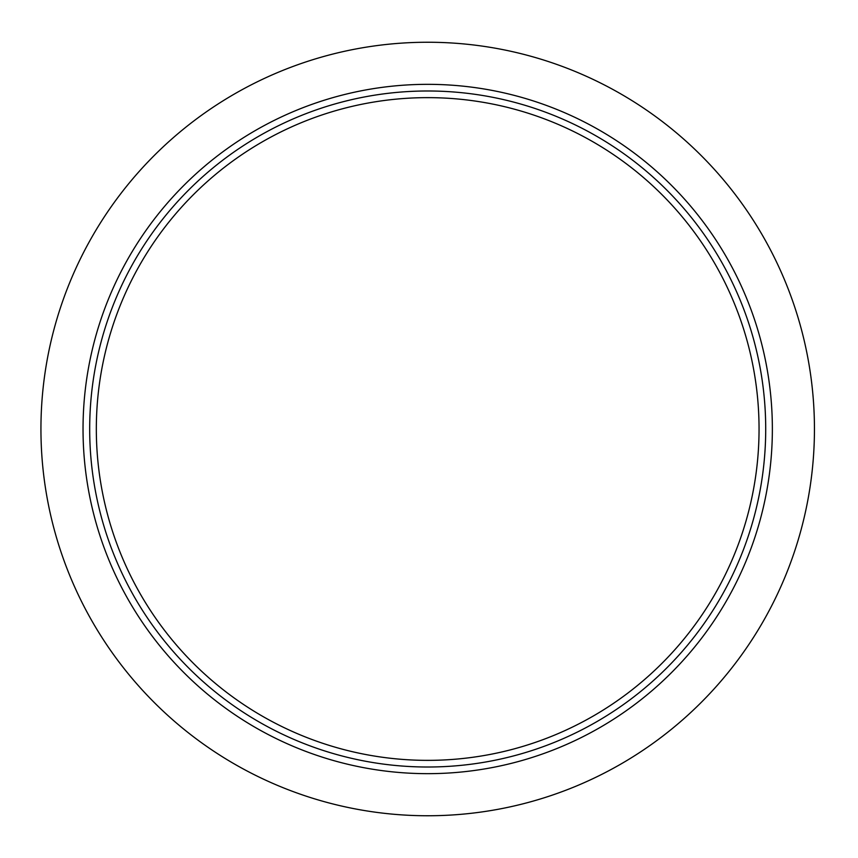 <?xml version="1.0" encoding="UTF-8"?>
<svg xmlns="http://www.w3.org/2000/svg" width="858" height="858" viewBox="0 0 858 858"><rect width="100%" height="100%" fill="white"/><g stroke="black" fill="none" stroke-linecap="round" stroke-linejoin="round"><path stroke-width="1.29" d="M814.446 429A386.754 386.754 0 0 1 234.32 763.942A386.754 386.754 0 0 1 234.32 94.058A386.754 386.754 0 0 1 814.446 429M765.711 429A338.02 338.02 0 0 1 258.687 721.728A338.02 338.02 0 0 1 258.687 136.272A338.02 338.02 0 0 1 765.711 429M759.051 429A331.36 331.36 0 0 1 262.012 715.969A331.36 331.36 0 0 1 262.012 142.031A331.36 331.36 0 0 1 759.051 429M772.361 429A344.669 344.669 0 0 1 255.362 727.487A344.669 344.669 0 0 1 255.362 130.513A344.669 344.669 0 0 1 772.361 429"/></g></svg>

